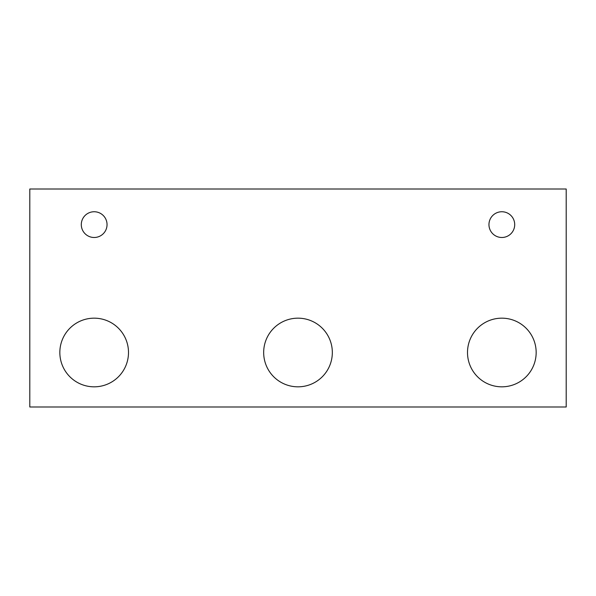 <?xml version="1.0" encoding="UTF-8"?>
<svg xmlns="http://www.w3.org/2000/svg" width="596" height="596" viewBox="0 0 596 596"><rect width="100%" height="100%" fill="white"/><g stroke="black" fill="none" stroke-linecap="round" stroke-linejoin="round"><path stroke-width="0.89" d="M81.294 224.618A12.874 12.874 0 0 0 94.168 237.491A12.874 12.874 0 0 0 107.042 224.618A12.874 12.874 0 0 0 94.168 211.744A12.874 12.874 0 0 0 81.294 224.618M488.958 224.618A12.874 12.874 0 0 0 501.832 237.491A12.874 12.874 0 0 0 514.706 224.618A12.874 12.874 0 0 0 501.832 211.744A12.874 12.874 0 0 0 488.958 224.618M467.502 352.497A34.33 34.33 0 0 0 501.832 386.826A34.33 34.33 0 0 0 536.162 352.497A34.33 34.33 0 0 0 501.832 318.167A34.33 34.33 0 0 0 467.502 352.497M263.67 352.497A34.33 34.33 0 0 0 298 386.826A34.33 34.33 0 0 0 332.33 352.497A34.33 34.33 0 0 0 298 318.167A34.33 34.33 0 0 0 263.67 352.497M59.838 352.497A34.33 34.33 0 0 0 94.168 386.826A34.33 34.33 0 0 0 128.498 352.497A34.33 34.33 0 0 0 94.168 318.167A34.33 34.33 0 0 0 59.838 352.497M29.8 189.006L29.8 406.993L566.2 406.993L566.2 189.006L29.8 189.006"/></g></svg>
